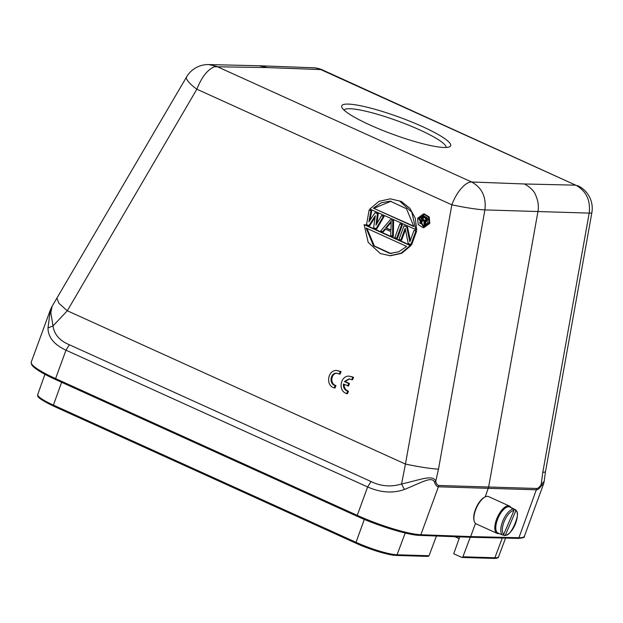<?xml version="1.0" encoding="UTF-8"?>
<svg xmlns="http://www.w3.org/2000/svg" width="623" height="623" viewBox="0 0 623 623"><rect width="100%" height="100%" fill="white"/><g stroke="black" fill="none" stroke-linecap="round" stroke-linejoin="round"><path stroke-width="0.93" d="M334.224 387.981L335.143 385.481C328.804 384.142 330.206 372.671 336.638 373.193L339.317 374.065L340.244 371.542L336.7 370.483C328.446 369.774 325.338 383.861 332.962 387.444L335.034 388.004L335.945 385.505C329.84 384.227 330.821 373.216 337.043 373.224M339.317 374.065L340.127 374.088L341.054 371.565L336.7 370.483M414.061 230.284L416.639 231.11L411.671 244.683L408.205 243.453L405.152 228.267L400.823 240.104L399.047 239.302L404.015 225.728L406.671 226.936L409.833 241.833L414.061 230.284L415.829 231.086L410.869 244.66M405.441 229.708L401.625 240.128L400.823 240.104M404.015 225.728L407.481 226.959L410.339 240.447M400.682 223.883L402.458 224.685L397.49 238.251L396.687 238.227L394.912 237.425L399.88 223.852L400.682 223.883M385.551 229.139L383.309 231.826L382.499 231.803L384.952 228.875L390.862 231.554L390.777 235.549L393.354 236.382L393.596 220.667L392.786 220.643L392.545 236.351M382.499 231.803L380.731 230.993L390.426 219.569L393.596 220.667M381.556 215.55L384.142 216.376L376.806 228.875L373.636 227.784L375.287 215.737L368.909 225.635L366.55 224.568L369.151 209.928L370.926 210.73L368.894 221.928L375.062 212.607L377.421 213.673L375.981 225.144L381.556 215.55L383.332 216.352L376.004 228.851M375.069 217.357L369.719 225.666L368.909 225.635M369.151 209.928L371.729 210.753L370.007 220.238M375.062 212.607L378.231 213.697L377.016 223.361M364.938 224.693L410.978 245.563L401.757 253.296L390.473 255.765L380.388 253.569L368.193 242.37L364.128 224.669L364.938 224.693M390.348 198.838L401.376 201.486L409.856 208.269L415.315 218.315L416.694 229.942L369.844 209.04L378.955 201.361L390.348 198.838L399.623 201.011L411.819 212.209L415.891 229.918M424.38 213.946L429.255 217.006L429.792 223.377L423.866 227.675M347.735 385.995L348.654 383.495L344.379 381.556L349.121 378.87L351.8 379.742L352.719 377.211L349.176 376.152C340.921 375.451 337.822 389.546 345.446 393.121L346.692 393.681L347.618 391.151C344.566 390.021 343.164 387.654 343.429 384.048L348.545 386.019L349.456 383.519L345.181 381.58L349.519 378.901M346.692 393.681L347.502 393.705L348.428 391.174C345.492 390.115 344.075 387.856 344.192 384.391M351.8 379.742L352.602 379.765L353.529 377.242L349.176 376.152M422.41 126.586A58.001 9.15 -159.9 0 1 449.448 146.833A58.001 9.15 -159.9 0 1 369.953 124.982A58.001 9.15 -159.9 0 1 341.91 107.475A58.001 9.15 -159.9 0 1 366.005 106.954A58.001 9.15 -159.9 0 1 422.41 126.586M446.161 147.456A54.427 8.582 20.1 0 0 419.583 129.849A54.427 8.582 20.1 0 0 344.013 110.076M454.922 536.699L459.128 538.607M470.24 537.26L462.92 556.783A1.067 0.958 91.8 0 1 461.674 557.367L453.723 553.761L459.743 536.878M427.783 556.331L429.029 555.739L436.427 536.014M419.629 535.321C410.222 535.679 376.378 525.376 357.376 516.366A1.067 0.452 -65.6 0 1 357.298 516.35A1.067 0.452 -65.6 0 1 357.252 515.361L55.587 378.589A49.972 7.881 -159.9 0 1 31.259 362.103L31.586 364.556C32.918 366.254 32.365 366.472 39.07 370.95C43.345 373.629 48.867 376.51 55.626 379.578A1.067 0.452 -65.6 0 1 55.587 378.589L65.976 350.188C54.014 344.597 48.018 337.168 48.002 327.893L50.408 309.771L31.259 362.103M395.823 555.358C389.943 555.638 368.286 549.065 356.154 543.311A1.067 0.452 -65.6 0 1 356.076 543.295A1.067 0.452 -65.6 0 1 356.029 542.314A32.131 5.07 20.1 0 0 397.061 554.774L429.029 555.747M469.423 537.174L470.669 536.582L420.868 534.729A49.972 7.881 -159.9 0 1 357.252 515.361L367.648 486.96L65.976 350.188L69.379 344.768C59.699 340.734 54.24 334.458 53.01 325.946L67.307 310.768L196.852 89.206C201.611 77.244 207.436 69.753 214.335 66.739L267.835 67.596L320.736 69.566L322.761 70.064M208.736 64.59L216.625 66.388L471.627 181.994L524.527 183.972C530.601 187.507 534.332 191.253 535.694 195.209C538.186 200.84 538.918 206.4 537.89 211.89L488.596 487.256L485.185 496.92M475.481 523.437L470.669 536.582L518.912 537.727L536.808 488.479L438.763 485.481L438.405 486.797C436.933 486.742 435.679 485.317 434.636 482.521C432.206 475.746 422.612 482.14 404.382 489.468C392.887 493.533 380.645 492.692 367.648 486.96L371.051 481.54L69.379 344.768M475.481 509.349L477.031 505.899M259.106 65.765L267.835 67.596M57.059 298.518L58.959 303.37L67.307 310.768L405.441 464.073L401.57 483.978C391.065 487.17 380.887 486.353 371.051 481.54M524.426 536.208C525.049 537.353 522.907 538.085 518.001 538.397A1.067 0.958 -88.6 0 0 518.912 537.727A49.972 7.881 -159.9 0 0 524.426 536.208L543.583 483.869L541.325 485.784L541.177 484.507L542.789 472.359L589.202 213.105L484.896 209.912L438.483 469.166C430.283 468.652 419.271 466.954 405.441 464.073L451.846 204.819A24.982 10.591 -65.6 0 1 461.152 188.535A24.982 10.591 -65.6 0 1 471.627 181.994C481.968 187.694 486.392 197 484.896 209.912L482.49 209.772C473.862 208.954 463.644 207.311 451.846 204.819L196.852 89.206A24.982 5.887 -149.7 0 1 186.581 76.941L52.075 306.337L50.837 312.754L53.01 325.946L48.002 327.893M541.325 485.784C539.502 488.494 537.875 489.834 536.458 489.795L438.405 486.797L420.868 534.729A1.067 0.95 -87.9 0 1 419.949 535.398C408.291 535.18 378.558 526.1 357.298 516.35L55.626 379.578A1.067 0.452 -65.6 0 0 55.704 379.594L357.228 516.303M404.382 489.468L401.57 483.978C420.774 479.78 433.008 474.134 435.726 481.283L434.636 482.521M438.763 485.481C437.346 485.208 436.334 483.806 435.726 481.283L438.483 469.166M543.583 483.869L544.167 481.384L541.177 484.507C539.72 486.96 538.264 488.284 536.808 488.479M545.382 471.993L542.789 472.359M544.167 481.384L545.437 472L591.85 212.755A24.982 1.846 -169.9 0 1 589.202 213.105C590.666 200.193 586.181 190.879 575.738 185.179L322.574 69.986A24.982 24.982 0 0 0 313.19 67.775L260.258 65.797M428.982 223.353L423.103 227.644L418.173 224.545L417.651 218.214L423.523 213.923L428.46 217.022L428.982 223.353M410.978 245.563L410.168 245.54L401.064 253.218L389.663 255.742M364.128 224.669L410.168 245.54M384.142 216.376L383.332 216.352M378.231 213.697L377.421 213.673M371.729 210.753L370.926 210.73M390.426 219.569L392.786 220.643M402.458 224.685L401.648 224.662L396.687 238.227M399.88 223.852L401.648 224.662M416.639 231.11L415.829 231.086M407.481 226.959L406.671 226.936M427.939 222.878L423.11 226.383L418.695 218.689L423.523 215.184L427.939 222.878M373.387 208.175L381.214 202.818L390.263 201.151L406.5 208.752L413.898 226.546L373.387 208.175L413.882 226.196M406.632 246.404L398.806 251.77L389.757 253.429L373.52 245.828L366.114 228.034L406.632 246.404M391.182 221.258L390.987 230.261L385.668 227.847L391.182 221.258M423.889 215.215L419.505 218.712L423.547 226.375M391.065 201.237L374.189 208.199M366.939 228.407L374.407 246.023L390.566 253.397L391.89 253.39M390.995 229.926L385.668 227.847M386.478 227.878L391.158 222.279M425.82 221.399L425.727 225.588L424.917 225.565L425.011 221.375L426.319 220.861L426.895 219.288L426.342 217.746L422.41 215.784L423.219 215.807L426.514 217.302L427.518 218.494L427.129 220.885L425.011 221.375M422.433 220.573L421.327 223.595L419.7 223.198L422.41 215.784M420.525 223.571L421.732 220.254L424.068 221.313L423.959 225.129L424.917 225.565M426.482 221.329L425.673 221.305M427.129 220.885L426.319 220.861M427.44 220.48L426.63 220.449M427.666 219.841L426.864 219.818M427.705 219.312L426.895 219.288M427.518 218.494L426.716 218.471M427.144 217.77L426.342 217.746M426.514 217.302L425.711 217.279M425.859 219.919L424.691 220.495L422.083 219.312L422.947 216.944L425.914 218.471L425.859 219.919M422.083 219.312L422.892 219.335L423.648 217.263M424.691 220.495L425.19 220.511M425.33 220.441L422.892 219.335M505.487 534.9L515.743 510.969C521.84 511.312 510.369 538.077 505.487 534.9L504.178 535.492L503.057 534.986M501.499 534.511A14.274 6.051 -65.6 0 1 500.908 534.324A14.274 6.051 -65.6 0 1 500.378 534.004L502.442 534.939L503.75 534.339C501.647 531.902 501.858 527.44 504.389 520.937C507.371 514.575 510.58 511.07 514.006 510.408L513.554 509.014L511.491 508.08A14.274 6.051 -65.6 0 1 512.698 508.321A14.274 6.051 -65.6 0 1 513.227 508.641L515.462 509.676M512.698 508.321L509.754 506.982A14.274 6.051 114.4 0 0 498.065 518.126A14.274 6.051 114.4 0 0 497.403 519.784A14.274 6.051 114.4 0 0 497.964 532.992L500.908 534.324M515.291 509.575L515.743 510.969M514.006 510.408L503.75 534.339M499.14 533.522A14.991 6.355 -65.6 0 1 497.084 533.374A14.991 6.355 -65.6 0 1 496.492 519.512A14.991 6.355 -65.6 0 1 509.458 506.063A14.991 6.355 -65.6 0 1 510.93 507.519M509.458 506.063L488.557 496.586A14.991 6.355 114.4 0 0 485.13 496.952A14.991 6.355 114.4 0 0 475.59 510.035A14.991 6.355 114.4 0 0 474.189 521.077A14.991 6.355 114.4 0 0 476.182 523.896L497.084 533.374M485.13 496.952L484.406 497.318A14.274 6.051 114.4 0 0 475.326 509.778A14.274 6.051 114.4 0 0 473.986 520.291L474.189 521.077M348.654 383.495L349.456 383.519M344.379 381.556L345.181 381.58M352.719 377.211L353.529 377.242M347.618 391.151L348.428 391.174M335.143 385.481L335.945 385.505M340.244 371.542L341.054 371.565M502.278 538.023L494.88 557.764A32.131 5.07 -159.9 0 0 498.548 556.798C498.61 557.834 497.084 558.379 493.969 558.426A1.067 0.958 -88.2 0 0 494.88 557.764L462.92 556.783M356.013 543.24L53.516 406.103A1.067 0.452 -65.6 0 1 53.438 406.079A1.067 0.452 -65.6 0 1 53.391 405.098L356.029 542.314L364.315 519.403M405.223 533.015L397.061 554.774A1.067 0.958 -88.2 0 1 396.15 555.428C385.902 554.462 372.538 550.42 356.076 543.295L53.438 406.079C34.717 396.952 37.917 395.878 37.746 394.507L37.746 394.507A32.131 5.07 20.1 0 0 53.391 405.098L61.638 382.304M524.527 183.972L575.738 185.179L320.736 69.566A24.982 22.187 -87.9 0 0 313.19 67.775M502.442 534.939A14.274 6.051 -65.6 0 1 503.073 520.392A14.274 6.051 -65.6 0 1 513.554 509.014M493.969 558.426L462.009 557.445M498.548 556.798L505.572 538.101M469.75 537.252L419.949 535.398M518.001 538.397L469.765 537.252M37.746 394.507L44.926 374.33M428.11 556.409L396.15 555.428M259.986 65.789L208.736 64.574A24.982 24.982 0 0 0 186.581 76.941M50.408 309.771L52.075 306.337M423.913 227.675L423.103 227.652M591.85 212.747A24.982 24.982 0 0 0 577.576 185.592M515.478 509.684C520.953 513.445 513.741 534.503 504.575 535.57M424.333 213.938L423.523 213.915"/></g></svg>
